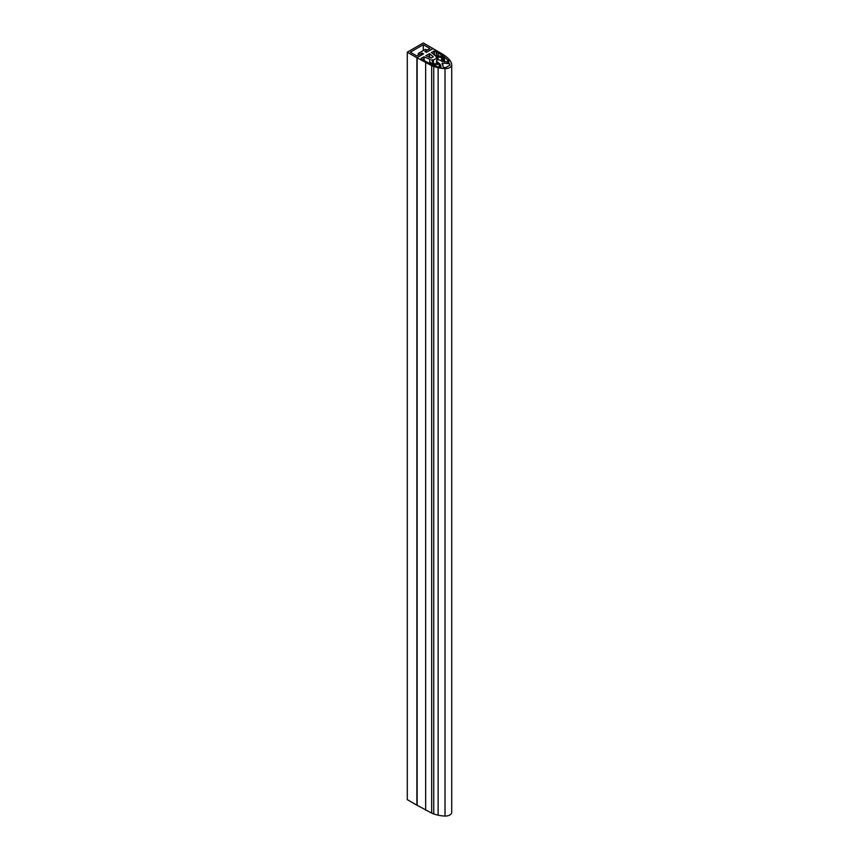 <?xml version="1.0" encoding="UTF-8"?>
<svg xmlns="http://www.w3.org/2000/svg" width="859" height="859" viewBox="0 0 859 859"><rect width="100%" height="100%" fill="white"/><g stroke="black" fill="none" stroke-linecap="round" stroke-linejoin="round"><path stroke-width="1.29" d="M416.894 57.746L407.284 52.195L423.294 42.95L432.904 48.501L426.687 52.088L425.184 51.218L429.887 48.501L423.294 44.689L410.301 52.195L416.894 56.007L421.597 53.29L423.1 54.16L416.894 57.746L416.894 805.194L407.284 799.643L407.284 52.195M423.294 50.563L423.294 44.689M451.716 65.101L451.716 812.195A6.378 3.683 180 0 1 451.716 812.367A6.378 3.683 180 0 1 445.026 816.05A21.454 12.391 180 0 1 438.122 815.18L433.741 813.999A30.033 17.341 -0 0 0 431.669 813.097L417.141 805.291L417.141 57.843L417.141 805.044M431.379 52.41L435.781 56.136A6.442 3.726 180 0 1 444.532 59.615A6.442 3.726 180 0 1 443.792 61.354L448.924 62.449L448.763 61.139A1.31 0.752 180 0 0 448.86 60.849A1.31 0.752 180 0 0 447.818 60.119L443.609 56.393A1.31 0.752 180 0 0 443.641 56.222A1.31 0.752 180 0 0 442.374 55.459L438.036 52.947A1.31 0.752 180 0 0 438.047 52.829A1.31 0.752 180 0 0 436.587 52.077L433.892 50.949L431.379 52.721M432.356 60.581L431.465 60.023L432.335 59.765L432.485 63.179A7.13 4.123 180 0 0 439.303 63.426L437.113 61.762A1.933 1.117 180 0 1 436.544 60.968A1.933 1.117 180 0 1 437.746 59.937A1.933 1.117 180 0 1 439.862 60.173L442.75 61.44A7.13 4.123 180 0 0 443.416 59.7A7.13 4.123 180 0 0 442.321 57.499L437.285 57.038L437.285 60.087M437.285 57.038L436.297 57.231L436.93 58.047L433.43 60.066L432.335 59.765M441.043 66.991L440.248 64.339L439.153 64.028A6.442 3.726 180 0 1 429.693 60.742A6.442 3.726 180 0 1 430.123 59.4L424.153 56.844L424.153 60.699M441.054 67.034L438.777 66.895A1.31 0.752 180 0 1 437.006 66.358L430.509 63.931A1.31 0.752 180 0 1 428.952 63.212L424.55 60.71A1.31 0.752 180 0 1 423.09 59.958A1.31 0.752 180 0 1 423.1 59.872L423.1 60.044M421.135 58.627L423.1 60.055M421.135 58.315L424.153 56.844M442.836 63.008L442.02 63.405L443.394 67.453L445.714 67.593L449.955 65.134L449.729 63.802L442.836 63.008L442.836 65.842M433.741 813.999L433.741 66.551L438.122 67.764A17.416 10.061 -0 0 1 438.09 67.732A21.454 12.391 -0 0 0 445.026 68.602L445.026 816.05M426.955 50.262L424.84 51.519L426.332 52.292L433.076 48.641L441.569 53.548A43.551 25.147 180 0 1 449.225 59.529A21.454 12.391 180 0 1 451.716 64.747A6.378 3.683 180 0 1 451.716 64.919A6.378 3.683 180 0 1 445.026 68.602M426.955 50.015L425.388 49.36L418.376 53.398L419.525 54.31L422.016 53.526M422.231 53.655L422.016 53.118M422.231 53.118L423.466 53.827M417.141 57.596L423.466 53.945M433.741 66.551A30.033 17.341 -0 0 0 431.669 65.649L417.141 57.843M429.661 53.741L425.828 55.706L431.325 57.993A5.777 3.339 180 0 1 433.333 56.834L429.661 53.741L429.661 57.553M438.122 67.764L438.122 815.212M449.729 63.802L449.729 65.273M431.669 65.649L431.669 813.097M425.645 62.75L425.645 810.198M439.153 64.028L439.153 66.916M423.659 56.855L423.659 60.581M440.248 64.339L440.248 67.163M429.103 53.72L429.103 57.295M441.623 57.295L441.623 61.193M442.321 57.499L442.321 61.558M438.026 57.478L438.026 59.883M437.832 57.435L437.832 59.915M436.963 58.025L436.963 60.28M436.93 58.047L436.93 60.302M433.43 60.066L433.43 63.469M433.14 60.087L433.14 63.394M437.113 61.762L437.113 63.791M433.892 50.949L433.892 54.675M434.429 50.949L434.429 55.083M448.763 61.3L448.763 62.428M447.818 60.119L447.818 62.331M447.582 60.023L447.582 62.31M443.673 56.511L443.673 57.757M442.374 55.459L442.374 56.834M442.127 55.395L442.127 56.715M438.144 53.097L438.144 55.889M436.587 52.077L436.587 55.996M436.275 52.023L436.275 56.039M451.716 812.367L451.716 64.919M418.29 53.526L418.29 55.191M417.055 57.714L417.055 805.162M429.693 60.742L429.693 63.867M436.995 57.95L436.995 60.248M436.544 60.968L436.544 63.813M444.532 59.615L444.532 61.998M448.731 61.214L448.731 62.428"/></g></svg>
